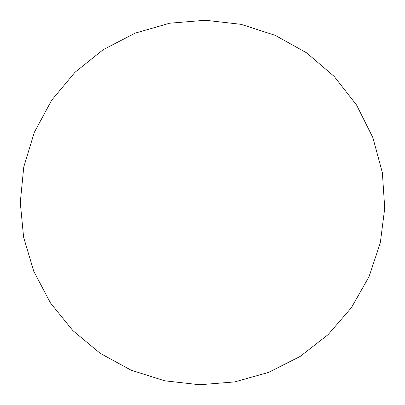 <?xml version="1.0" encoding="UTF-8"?>
<svg xmlns="http://www.w3.org/2000/svg" width="405" height="405" viewBox="0 0 405 405"><rect width="100%" height="100%" fill="white"/><g stroke="black" fill="none" stroke-linecap="round" stroke-linejoin="round"><path stroke-width="0.61" d="M20.27 202.5L23.617 237.274L33.787 271.365L50.458 302.965L72.915 330.647L100.207 353.337L131.22 370.241L164.784 380.816L199.68 384.75L234.687 381.915L268.566 372.397L300.095 356.476L328.085 334.657L351.403 307.694L369.056 276.635L380.295 242.873L384.73 208.226L382.366 172.687L372.883 137.634L356.562 105.022L334.14 76.373L306.615 52.852L275.152 35.311L240.985 24.325L205.406 20.25L169.72 23.207L135.224 33.114L103.224 49.658L74.976 72.303L51.663 100.232L34.329 132.314L23.748 167.052L20.27 202.5"/></g></svg>
